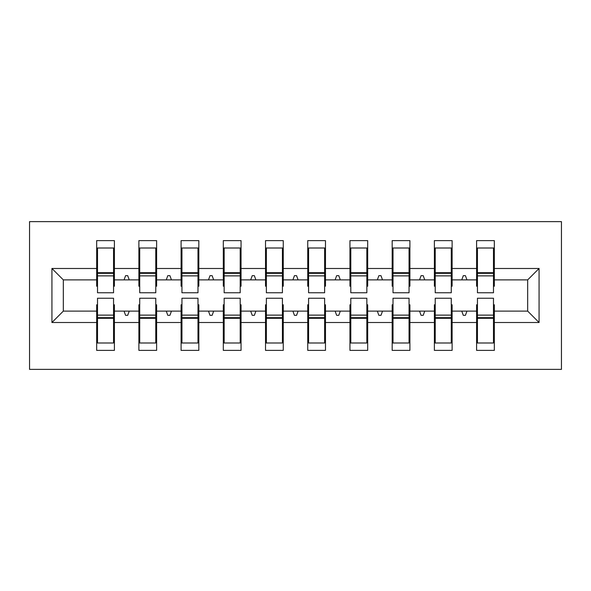 <?xml version="1.0" encoding="UTF-8"?>
<svg xmlns="http://www.w3.org/2000/svg" width="591" height="591" viewBox="0 0 591 591"><rect width="100%" height="100%" fill="white"/><g stroke="black" fill="none" stroke-linecap="round" stroke-linejoin="round"><path stroke-width="0.89" d="M29.55 369.375L561.45 369.375L561.45 221.625L29.55 221.625L29.55 369.375M477.447 304.786L476.597 304.786L476.597 311.117L452.115 311.117L452.115 304.786L451.273 304.786M539.073 322.516L527.682 311.117L527.682 279.883L539.073 268.484L539.073 322.516L494.327 322.516L494.327 350.382L476.597 350.382L476.597 311.117M527.682 279.883L494.327 279.883L494.327 240.618L476.597 240.618L476.597 268.484L452.115 268.484L452.115 286.214L451.273 286.214M477.447 286.214L476.597 286.214L476.597 268.484M435.227 304.786L434.385 304.786L434.385 311.117L409.903 311.117L409.903 304.786L409.053 304.786M476.597 322.516L452.115 322.516L452.115 350.382L434.385 350.382L434.385 311.117M452.115 268.484L452.115 240.618L434.385 240.618L434.385 268.484L409.903 268.484L409.903 286.214L409.053 286.214M435.227 286.214L434.385 286.214L434.385 268.484M393.015 304.786L392.173 304.786L392.173 311.117L367.683 311.117L367.683 304.786L366.841 304.786M434.385 322.516L409.903 322.516L409.903 350.382L392.173 350.382L392.173 311.117M409.903 268.484L409.903 240.618L392.173 240.618L392.173 268.484L367.683 268.484L367.683 286.214L366.841 286.214M393.015 286.214L392.173 286.214L392.173 268.484M350.803 304.786L349.953 304.786L349.953 311.117L325.471 311.117L325.471 304.786L324.629 304.786M392.173 322.516L367.683 322.516L367.683 350.382L349.953 350.382L349.953 311.117M367.683 268.484L367.683 240.618L349.953 240.618L349.953 268.484L325.471 268.484L325.471 286.214L324.629 286.214M350.803 286.214L349.953 286.214L349.953 268.484M308.583 304.786L307.741 304.786L307.741 311.117L283.259 311.117L283.259 304.786L282.417 304.786M349.953 322.516L325.471 322.516L325.471 350.382L307.741 350.382L307.741 311.117M325.471 268.484L325.471 240.618L307.741 240.618L307.741 268.484L283.259 268.484L283.259 286.214L282.417 286.214M308.583 286.214L307.741 286.214L307.741 268.484M266.371 304.786L265.529 304.786L265.529 311.117L241.047 311.117L241.047 304.786L240.197 304.786M307.741 322.516L283.259 322.516L283.259 350.382L265.529 350.382L265.529 311.117M283.259 268.484L283.259 240.618L265.529 240.618L265.529 268.484L241.047 268.484L241.047 286.214L240.197 286.214M266.371 286.214L265.529 286.214L265.529 268.484M224.159 304.786L223.317 304.786L223.317 311.117L198.827 311.117L198.827 304.786L197.985 304.786M265.529 322.516L241.047 322.516L241.047 350.382L223.317 350.382L223.317 311.117M241.047 268.484L241.047 240.618L223.317 240.618L223.317 268.484L198.827 268.484L198.827 286.214L197.985 286.214M224.159 286.214L223.317 286.214L223.317 268.484M181.947 304.786L181.097 304.786L181.097 311.117L156.615 311.117L156.615 304.786L155.773 304.786M223.317 322.516L198.827 322.516L198.827 350.382L181.097 350.382L181.097 311.117M198.827 268.484L198.827 240.618L181.097 240.618L181.097 268.484L156.615 268.484L156.615 286.214L155.773 286.214M181.947 286.214L181.097 286.214L181.097 268.484M139.727 304.786L138.885 304.786L138.885 311.117L114.403 311.117L114.403 350.382L96.673 350.382L96.673 311.117L63.318 311.117L51.927 322.516L51.927 268.484L63.318 279.883L63.318 311.117M181.097 322.516L156.615 322.516L156.615 350.382L138.885 350.382L138.885 311.117M156.615 268.484L156.615 240.618L138.885 240.618L138.885 268.484L114.403 268.484L114.403 240.618L96.673 240.618L96.673 268.484L51.927 268.484M139.727 286.214L138.885 286.214L138.885 268.484M97.515 304.786L96.673 304.786L96.673 311.117M97.515 286.214L96.673 286.214L96.673 268.484M493.485 304.786L494.327 304.786L494.327 322.516M494.327 279.883L494.327 286.214L493.485 286.214M452.115 322.516L452.115 311.117M409.903 322.516L409.903 311.117M367.683 322.516L367.683 311.117M325.471 322.516L325.471 311.117M283.259 322.516L283.259 311.117M241.047 322.516L241.047 311.117M198.827 322.516L198.827 311.117M156.615 322.516L156.615 311.117M539.073 268.484L494.327 268.484M138.885 322.516L114.403 322.516M96.673 322.516L51.927 322.516M461.763 279.883L466.949 279.883L465.413 275.657L463.3 275.657L461.763 279.883L452.115 279.883M476.597 279.883L466.949 279.883M461.763 311.117L463.3 315.343L465.413 315.343L466.949 311.117M419.551 279.883L424.737 279.883L423.2 275.657L421.088 275.657L419.551 279.883L409.903 279.883M434.385 279.883L424.737 279.883M419.551 311.117L421.088 315.343L423.2 315.343L424.737 311.117M377.339 279.883L382.517 279.883L380.981 275.657L378.875 275.657L377.339 279.883L367.683 279.883M392.173 279.883L382.517 279.883M377.339 311.117L378.875 315.343L380.981 315.343L382.517 311.117M335.119 279.883L340.305 279.883L338.769 275.657L336.656 275.657L335.119 279.883L325.471 279.883M349.953 279.883L340.305 279.883M335.119 311.117L336.656 315.343L338.769 315.343L340.305 311.117M292.907 279.883L298.093 279.883L296.556 275.657L294.444 275.657L292.907 279.883L283.259 279.883M307.741 279.883L298.093 279.883M292.907 311.117L294.444 315.343L296.556 315.343L298.093 311.117M250.695 279.883L255.881 279.883L254.344 275.657L252.231 275.657L250.695 279.883L241.047 279.883M265.529 279.883L255.881 279.883M250.695 311.117L252.231 315.343L254.344 315.343L255.881 311.117M208.483 279.883L213.661 279.883L212.125 275.657L210.019 275.657L208.483 279.883L198.827 279.883M223.317 279.883L213.661 279.883M208.483 311.117L210.019 315.343L212.125 315.343L213.661 311.117M166.263 279.883L171.449 279.883L169.912 275.657L167.8 275.657L166.263 279.883L156.615 279.883M181.097 279.883L171.449 279.883M166.263 311.117L167.8 315.343L169.912 315.343L171.449 311.117M124.051 279.883L129.237 279.883L127.7 275.657L125.588 275.657L124.051 279.883L114.403 279.883L114.403 268.484M138.885 279.883L129.237 279.883M124.051 311.117L125.588 315.343L127.7 315.343L129.237 311.117M113.553 304.786L114.403 304.786L114.403 311.117M114.403 279.883L114.403 286.214L113.553 286.214M96.673 279.883L63.318 279.883M527.682 311.117L494.327 311.117M96.673 248.006L97.515 248.006L96.673 248.006M97.515 275.871L97.515 248.006L114.403 248.006L113.553 248.006L113.553 292.759L97.515 292.759L97.515 275.871L113.553 275.871M113.553 315.129L113.553 342.994L96.673 342.994L97.515 342.994L97.515 298.241L113.553 298.241L113.553 315.129L97.515 315.129M138.885 248.006L139.727 248.006L138.885 248.006M139.727 275.871L139.727 248.006L156.615 248.006L155.773 248.006L155.773 292.759L139.727 292.759L139.727 275.871L155.773 275.871M155.773 315.129L155.773 342.994L138.885 342.994L139.727 342.994L139.727 298.241L155.773 298.241L155.773 315.129L139.727 315.129M181.097 248.006L181.947 248.006L181.097 248.006M181.947 275.871L181.947 248.006L198.827 248.006L197.985 248.006L197.985 292.759L181.947 292.759L181.947 275.871L197.985 275.871M197.985 315.129L197.985 342.994L181.097 342.994L181.947 342.994L181.947 298.241L197.985 298.241L197.985 315.129L181.947 315.129M223.317 248.006L224.159 248.006L223.317 248.006M224.159 275.871L224.159 248.006L241.047 248.006L240.197 248.006L240.197 292.759L224.159 292.759L224.159 275.871L240.197 275.871M240.197 315.129L240.197 342.994L223.317 342.994L224.159 342.994L224.159 298.241L240.197 298.241L240.197 315.129L224.159 315.129M265.529 248.006L266.371 248.006L265.529 248.006M266.371 275.871L266.371 248.006L283.259 248.006L282.417 248.006L282.417 292.759L266.371 292.759L266.371 275.871L282.417 275.871M282.417 315.129L282.417 342.994L265.529 342.994L266.371 342.994L266.371 298.241L282.417 298.241L282.417 315.129L266.371 315.129M307.741 248.006L308.583 248.006L307.741 248.006M308.583 275.871L308.583 248.006L325.471 248.006L324.629 248.006L324.629 292.759L308.583 292.759L308.583 275.871L324.629 275.871M324.629 315.129L324.629 342.994L307.741 342.994L308.583 342.994L308.583 298.241L324.629 298.241L324.629 315.129L308.583 315.129M349.953 248.006L350.803 248.006L349.953 248.006M350.803 275.871L350.803 248.006L367.683 248.006L366.841 248.006L366.841 292.759L350.803 292.759L350.803 275.871L366.841 275.871M366.841 315.129L366.841 342.994L349.953 342.994L350.803 342.994L350.803 298.241L366.841 298.241L366.841 315.129L350.803 315.129M392.173 248.006L393.015 248.006L392.173 248.006M393.015 275.871L393.015 248.006L409.903 248.006L409.053 248.006L409.053 292.759L393.015 292.759L393.015 275.871L409.053 275.871M409.053 315.129L409.053 342.994L392.173 342.994L393.015 342.994L393.015 298.241L409.053 298.241L409.053 315.129L393.015 315.129M434.385 248.006L435.227 248.006L434.385 248.006M435.227 275.871L435.227 248.006L452.115 248.006L451.273 248.006L451.273 292.759L435.227 292.759L435.227 275.871L451.273 275.871M451.273 315.129L451.273 342.994L434.385 342.994L435.227 342.994L435.227 298.241L451.273 298.241L451.273 315.129L435.227 315.129M476.597 248.006L477.447 248.006L476.597 248.006M477.447 275.871L477.447 248.006L494.327 248.006L493.485 248.006L493.485 292.759L477.447 292.759L477.447 275.871L493.485 275.871M493.485 315.129L493.485 342.994L476.597 342.994L477.447 342.994L477.447 298.241L493.485 298.241L493.485 315.129L477.447 315.129M97.515 332.438L96.673 332.438M114.403 332.438L113.553 332.438M113.553 317.663L97.515 317.663M113.553 258.562L114.403 258.562M96.673 258.562L97.515 258.562M97.515 273.338L113.553 273.338M155.773 258.562L156.615 258.562M138.885 258.562L139.727 258.562M139.727 273.338L155.773 273.338M197.985 258.562L198.827 258.562M181.097 258.562L181.947 258.562M181.947 273.338L197.985 273.338M240.197 258.562L241.047 258.562M223.317 258.562L224.159 258.562M224.159 273.338L240.197 273.338M282.417 258.562L283.259 258.562M265.529 258.562L266.371 258.562M266.371 273.338L282.417 273.338M139.727 332.438L138.885 332.438M156.615 332.438L155.773 332.438M155.773 317.663L139.727 317.663M181.947 332.438L181.097 332.438M198.827 332.438L197.985 332.438M197.985 317.663L181.947 317.663M224.159 332.438L223.317 332.438M241.047 332.438L240.197 332.438M240.197 317.663L224.159 317.663M266.371 332.438L265.529 332.438M283.259 332.438L282.417 332.438M282.417 317.663L266.371 317.663M324.629 258.562L325.471 258.562M307.741 258.562L308.583 258.562M308.583 273.338L324.629 273.338M308.583 332.438L307.741 332.438M325.471 332.438L324.629 332.438M324.629 317.663L308.583 317.663M366.841 258.562L367.683 258.562M349.953 258.562L350.803 258.562M350.803 273.338L366.841 273.338M350.803 332.438L349.953 332.438M367.683 332.438L366.841 332.438M366.841 317.663L350.803 317.663M409.053 258.562L409.903 258.562M392.173 258.562L393.015 258.562M393.015 273.338L409.053 273.338M393.015 332.438L392.173 332.438M409.903 332.438L409.053 332.438M409.053 317.663L393.015 317.663M451.273 258.562L452.115 258.562M434.385 258.562L435.227 258.562M435.227 273.338L451.273 273.338M435.227 332.438L434.385 332.438M452.115 332.438L451.273 332.438M451.273 317.663L435.227 317.663M493.485 258.562L494.327 258.562M476.597 258.562L477.447 258.562M477.447 273.338L493.485 273.338M477.447 332.438L476.597 332.438M494.327 332.438L493.485 332.438M493.485 317.663L477.447 317.663M113.553 318.298L97.515 318.298M97.515 272.702L113.553 272.702M139.727 272.702L155.773 272.702M181.947 272.702L197.985 272.702M224.159 272.702L240.197 272.702M266.371 272.702L282.417 272.702M155.773 318.298L139.727 318.298M197.985 318.298L181.947 318.298M240.197 318.298L224.159 318.298M282.417 318.298L266.371 318.298M308.583 272.702L324.629 272.702M324.629 318.298L308.583 318.298M350.803 272.702L366.841 272.702M366.841 318.298L350.803 318.298M393.015 272.702L409.053 272.702M409.053 318.298L393.015 318.298M435.227 272.702L451.273 272.702M451.273 318.298L435.227 318.298M477.447 272.702L493.485 272.702M493.485 318.298L477.447 318.298"/></g></svg>
